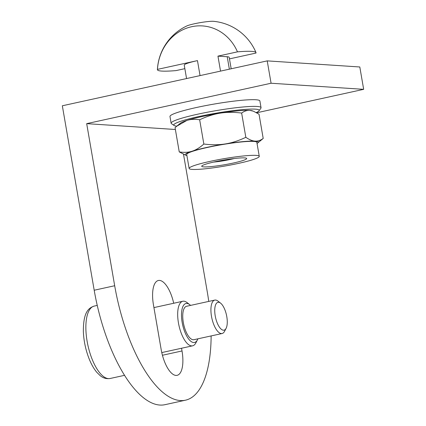<?xml version="1.0" encoding="UTF-8"?>
<svg xmlns="http://www.w3.org/2000/svg" width="426" height="426" viewBox="0 0 426 426"><rect width="100%" height="100%" fill="white"/><g stroke="black" fill="none" stroke-linecap="round" stroke-linejoin="round"><path stroke-width="0.64" d="M94.194 290.234A114.061 44.852 77.6 0 0 164.905 404.7L185.395 400.211A114.061 44.852 -102.4 0 1 114.685 285.74L94.194 290.234L62.334 105.781L267.219 60.881L271.08 83.235L363.666 89.338L359.805 66.978L267.219 60.881M211.131 335.922A114.061 44.852 -102.4 0 1 207.366 369.997A114.061 44.852 -102.4 0 1 185.395 400.211M256.74 112.773L363.666 89.338M271.08 83.235L86.686 123.646L175.374 129.493M181.545 348.244L182.014 350.96A25.666 10.091 -102.4 0 1 177.088 375.343A25.666 10.091 -102.4 0 1 161.182 349.592L153.456 304.872A25.666 10.091 -102.4 0 1 158.381 280.489A25.666 10.091 -102.4 0 1 173.701 303.259M183.521 154.366L207.27 291.842A114.061 44.852 -102.4 0 1 208.756 301.416M86.686 123.646L114.685 285.74M176.817 126.155A43.346 4.505 -9.8 0 1 174.08 125.484A43.346 4.505 -9.8 0 1 204.938 115.254A43.346 4.505 -9.8 0 1 255.403 109.152A43.346 4.505 -9.8 0 1 259.035 110.808A43.346 4.505 -9.8 0 1 256.308 112.528M259.035 110.808L260.888 108.209A45.625 4.739 170.2 0 0 261.047 107.677A45.625 4.739 170.2 0 0 257.064 106.463A45.625 4.739 170.2 0 0 206.227 112.437A45.625 4.739 170.2 0 0 171.13 123.21A45.625 4.739 170.2 0 0 171.46 123.657L174.08 125.484M261.047 107.677L259.892 100.973A45.625 4.739 170.2 0 0 255.909 99.759A45.625 4.739 170.2 0 0 205.066 105.728A45.625 4.739 170.2 0 0 169.974 116.506L171.13 123.21M189.133 168.456L186.716 154.478A35.587 3.696 -9.8 0 1 207.345 147.471A35.587 3.696 -9.8 0 1 256.851 142.364L259.269 156.337A35.587 3.696 170.2 0 0 209.757 161.443A35.587 3.696 170.2 0 0 189.133 168.456A35.587 3.696 170.2 0 0 238.645 163.35A35.587 3.696 170.2 0 0 259.269 156.337M192.11 151.214A37.073 3.85 -9.8 0 1 206.743 147.433A37.073 3.85 -9.8 0 1 225.402 143.919A37.073 3.85 -9.8 0 1 255.078 141.128C252.4 140.974 249.316 139.701 245.834 137.31C238.698 140.697 231.893 142.902 225.402 143.919C218.921 144.978 211.738 145.016 203.852 144.031C199.826 147.625 195.912 150.021 192.11 151.214C188.313 152.449 184.027 152.678 179.245 151.901L185.976 155.314A37.073 3.85 -9.8 0 1 192.11 151.214M253.3 111.149L252.283 110.787A37.073 3.85 170.2 0 0 249.769 110.387A37.073 3.85 170.2 0 0 220.093 113.172A37.073 3.85 170.2 0 0 201.429 116.692A37.073 3.85 170.2 0 0 186.801 120.473A37.073 3.85 170.2 0 0 180.432 123.199L176.694 126.256L186.801 120.473C190.598 119.232 194.884 119.003 199.661 119.781C206.796 116.394 213.607 114.189 220.093 113.172C226.573 112.113 233.757 112.075 241.643 113.055C244.375 111.074 247.08 110.185 249.769 110.387L253.3 111.149L259.019 114.2L263.204 138.455C260.472 140.436 257.767 141.325 255.078 141.128A37.073 3.85 -9.8 0 1 257.831 142.902A37.073 3.85 -9.8 0 1 257.038 143.429M233.459 163.009A22.812 2.37 170.2 0 0 246.681 158.515A22.812 2.37 170.2 0 0 214.938 161.784A22.812 2.37 170.2 0 0 201.722 166.278A22.812 2.37 170.2 0 0 233.459 163.009M241.643 113.055L245.834 137.31M186.902 155.543A37.073 3.85 -9.8 0 1 185.976 155.314M199.661 119.781L203.852 144.031M179.245 151.901L175.054 127.651L176.694 126.256M257.831 142.902L263.204 138.455M220.54 71.11L217.952 56.126L227.212 56.738A22.812 2.37 -9.8 0 1 229.204 57.345L231.18 68.778M234.092 158.547A16.225 1.688 -9.8 0 1 213.591 162.088M157.46 69.385A45.981 42.004 93.8 0 1 191.615 26.732A45.981 42.004 93.8 0 1 237.468 51.85A50.044 5.197 -9.8 0 1 256.005 52.59A51.328 51.328 0 0 0 213.634 21.321A14.543 1.512 170.2 0 0 213.383 21.3A14.543 1.512 170.2 0 0 199.741 22.727A14.543 1.512 170.2 0 0 186.828 25.949A51.328 51.328 0 0 0 157.402 69.619A50.044 5.197 -9.8 0 1 157.46 69.385L197.467 60.614A22.812 2.37 -9.8 0 0 184.245 65.109L186.567 78.554M184.857 68.661L175.981 70.604A50.044 5.197 -9.8 0 1 161.779 71.078A50.044 5.197 -9.8 0 1 157.402 69.619M256.005 52.59A50.044 5.197 -9.8 0 1 255.989 53.069L229.47 58.884M217.952 56.126L237.468 51.85M225.029 310.155A14.26 5.607 -102.4 0 1 226.105 328.318A14.26 5.607 -102.4 0 1 216.978 322.338A14.26 5.607 -102.4 0 1 215.045 306.842A14.26 5.607 -102.4 0 1 220.588 303.142A14.26 5.607 -102.4 0 1 225.029 310.155M220.588 303.142L217.942 301.081A17.109 6.725 77.6 0 0 214.779 300.09A17.109 6.725 77.6 0 0 213.612 324.117A17.109 6.725 77.6 0 0 222.106 333.521A17.109 6.725 77.6 0 0 224.566 331.295L226.105 328.318M214.779 300.09L186.609 306.267A17.109 6.725 77.6 0 0 185.438 330.288A17.109 6.725 77.6 0 0 193.936 339.692L222.106 333.521M197.882 338.824A19.963 7.849 -102.4 0 1 197.414 339.884A19.963 7.849 -102.4 0 1 196.998 340.592A19.963 7.849 -102.4 0 1 184.634 331.508A19.963 7.849 -102.4 0 1 183.542 305.367A19.963 7.849 -102.4 0 1 189.687 304.638A19.963 7.849 -102.4 0 1 190.56 305.399M189.687 304.638L187.046 302.577A22.812 8.973 77.6 0 0 182.829 301.257A22.812 8.973 77.6 0 0 180.022 303.408A22.812 8.973 77.6 0 0 179.98 329.474A22.812 8.973 77.6 0 0 192.595 345.827A22.812 8.973 77.6 0 0 195.401 343.67A22.812 8.973 77.6 0 0 195.875 342.861L197.414 339.884M162.423 355.257L182.014 350.96M229.364 69.177L227.212 56.738M200.055 75.599L197.467 60.614M94.237 306.076C87.612 308.174 83.294 313.632 83.358 331.54C83.73 340.491 85.519 349.245 88.73 357.803C91.004 363.756 93.704 368.612 96.84 372.367L100.334 375.775C101.633 376.786 104.844 379.305 110.105 378.496A37.073 14.58 -102.4 0 1 91.702 358.128A37.073 14.58 -102.4 0 1 89.678 309.574A37.073 14.58 -102.4 0 1 94.237 306.076L97.24 305.415M153.924 307.593L182.829 301.257M110.105 378.496L124.498 375.343M161.768 352.579L192.595 345.827"/></g></svg>
